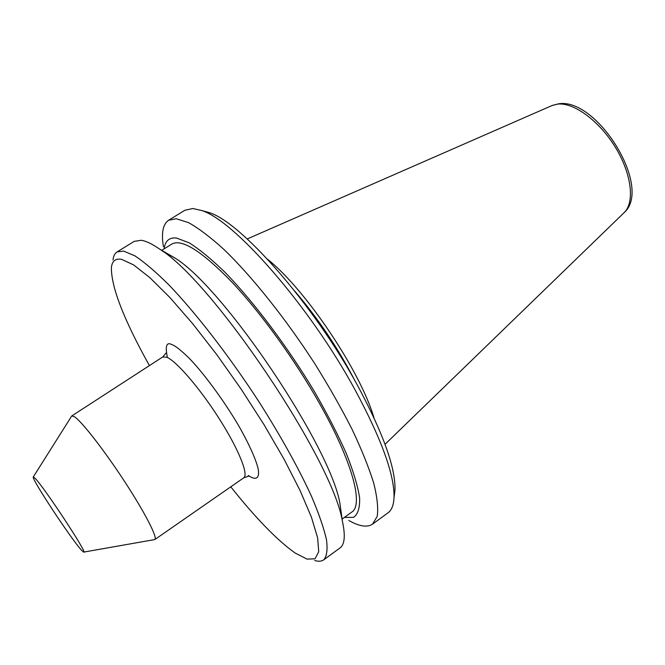 <?xml version="1.0" encoding="UTF-8"?>
<svg xmlns="http://www.w3.org/2000/svg" width="665" height="665" viewBox="0 0 665 665"><rect width="100%" height="100%" fill="white"/><g stroke="black" fill="none" stroke-linecap="round" stroke-linejoin="round"><path stroke-width="1" d="M149.417 365.6C123.823 319.674 111.155 287.006 111.412 267.588C112.077 260.996 115.477 258.253 121.604 259.35L133.607 264.894L149.908 277.687L169.908 297.521L192.659 323.672L216.923 354.836L241.229 389.241L264.088 424.785L284.105 459.274L300.139 490.662L311.444 517.262L317.637 537.86L318.726 551.775L315.035 558.8L307.08 559.132L295.185 553.039C277.43 540.512 255.959 518.434 230.772 486.822M113.017 259.982C113.441 256.042 114.779 253.357 117.048 251.919L123.632 251.079L134.945 255.884C144.413 262.176 155.635 271.744 168.611 284.587C195.726 312.783 229.034 355.775 258.785 401.469C280.954 436.415 298.535 468.052 311.536 496.381C318.884 513.671 323.872 528.143 326.49 539.789C327.754 549.631 326.831 556.322 323.714 559.855C321.528 561.41 318.535 561.634 314.728 560.529M348.768 520.479C359.366 526.447 367.296 527.661 372.566 524.128L377.23 516.331C378.393 508.243 377.221 497.146 373.705 483.039C368.784 467.329 361.552 449.374 352.009 429.183C341.253 408.061 328.826 386.199 314.736 363.605C285.576 318.485 252.085 276.59 224.088 249.591C210.622 237.355 198.818 228.386 188.661 222.692L176.233 218.727L168.619 220.248C162.917 224.13 161.188 232.958 163.415 246.732M168.619 220.248L184.887 210.256L192.825 208.519L201.221 210.406C233.631 219.566 309.508 305.767 355.11 389.948C381.677 439.365 394.644 475.276 394.029 497.686C393.655 505.151 391.643 510.205 387.978 512.856L372.566 524.128M164.122 248.86C165.111 240.905 169.234 237.289 176.474 238.028L189.101 242.775C199.533 249.292 211.669 259.3 225.51 272.808C254.23 302.434 287.787 347.113 314.595 391.843C327.305 413.938 337.895 434.536 346.357 453.621C353.364 471.302 357.787 486.057 359.615 497.869C359.956 507.744 357.953 514.236 353.605 517.328L344.379 517.445M342.109 519.091L351.835 512.05C363.672 504.86 352.417 461.718 319.907 404.17C295.401 360.571 261.27 313.323 232.201 282.401C202.069 251.353 181.977 238.552 171.944 244.005L161.736 250.339M341.735 516.414L339.99 503.796C330.788 447.063 224.113 288.103 175.086 258.095L162.227 250.946M323.714 559.855L340.006 547.935C344.719 544.569 345.517 535.666 342.4 521.235C332.633 459.956 212.875 281.519 159.866 249.259C152.227 243.955 146.001 240.963 141.18 240.281L134.247 241.362L117.048 251.919M203.191 210.946L208.827 212.484C240.605 221.52 313.755 304.437 357.587 385.534C383.131 433.173 395.6 467.952 394.985 489.864L394.279 495.658M33.3 476.938L71.529 416.29L71.837 415.908L74.704 416.889C82.319 422.125 104.738 451.011 124.837 481.859C144.978 512.723 157.871 537.91 154.82 539.556L83.74 552.091M34.788 477.985C43.366 486.032 88.753 554.951 83.64 552.108L81.695 550.42C71.936 540.188 31.338 478.717 33.25 477.021L34.788 477.985M267.613 259.3C305.468 289.267 360.538 371.336 373.93 417.72M294.844 291.179C318.227 318.643 338.194 348.394 354.753 380.438M167.281 356.756C165.036 345.767 166.616 341.735 172.027 344.67C175.336 345.725 181.279 350.48 189.866 358.95C202.152 371.669 221.786 397.304 238.07 424.694C249.491 444.619 256.349 460.438 258.269 469.365C259.774 479.673 255.003 479.415 249.982 476.564L248.269 475.483M154.82 539.556L243.781 477.794C248.893 474.694 238.369 448.684 219.009 418.368C199.716 388.061 176.25 360.912 166.666 357.188L162.701 356.989L71.837 415.908M623.895 212.875L624.169 212.609C634.959 202.276 631.659 173.856 615.474 147.439C599.398 120.988 573.837 102.269 557.694 104.089L551.9 105.594M175.086 258.095L159.866 249.259M339.99 503.796L342.4 521.235M208.827 212.484L201.221 210.406M247.23 238.951L552.249 105.444L558.783 103.782C597.245 97.622 652.839 187.605 624.169 212.609L385.043 444.295M166.233 352.824L162.701 356.989M248.968 476.098L243.781 477.794M394.985 489.864L394.029 497.686"/></g></svg>

